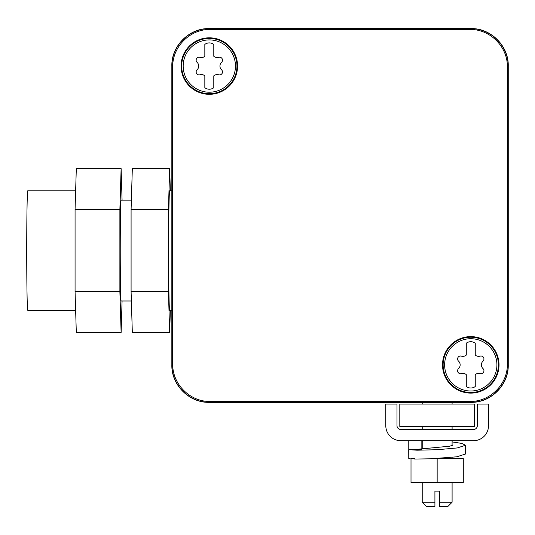 <?xml version="1.0" encoding="UTF-8"?>
<svg xmlns="http://www.w3.org/2000/svg" width="535" height="535" viewBox="0 0 535 535"><rect width="100%" height="100%" fill="white"/><g stroke="black" fill="none" stroke-linecap="round" stroke-linejoin="round"><path stroke-width="0.8" d="M470.773 402.213L209.312 402.213C189.357 402.728 171.454 384.826 171.969 364.87L171.969 66.059C171.454 46.104 189.357 28.194 209.312 28.709L470.773 28.709C490.729 28.194 508.638 46.104 508.123 66.059L508.123 364.87C508.638 384.826 490.729 402.728 470.773 402.213L469.991 401.431L210.095 401.431C190.139 401.945 172.237 384.043 172.751 364.088L172.751 66.842C172.237 46.886 190.139 28.977 210.095 29.492L469.991 29.492C489.946 28.977 507.855 46.886 507.34 66.842L507.34 364.088C507.855 384.043 489.946 401.945 469.991 401.431M171.842 65.925L171.842 364.997C171.32 384.953 189.229 402.855 209.185 402.34L470.907 402.34C490.862 402.855 508.765 384.953 508.25 364.997L508.25 65.925C508.765 45.97 490.862 28.067 470.907 28.582L209.185 28.582C189.229 28.067 171.32 45.97 171.842 65.925M484.021 340.608A27.639 27.639 0 0 0 446.511 351.609A27.639 27.639 0 0 0 457.519 389.119A27.639 27.639 0 0 0 495.022 378.111A27.639 27.639 0 0 0 484.021 340.608M484.309 340.073A28.248 28.248 0 0 0 445.983 351.321A28.248 28.248 0 0 0 457.231 389.647A28.248 28.248 0 0 0 495.557 378.406A28.248 28.248 0 0 0 484.309 340.073M222.573 41.804A27.639 27.639 0 0 0 185.063 52.811A27.639 27.639 0 0 0 196.071 90.315A27.639 27.639 0 0 0 233.574 79.314A27.639 27.639 0 0 0 222.573 41.804M222.861 41.275A28.248 28.248 0 0 0 184.535 52.517A28.248 28.248 0 0 0 195.777 90.85A28.248 28.248 0 0 0 234.109 79.601A28.248 28.248 0 0 0 222.861 41.275M171.842 190.808L169.669 190.808A59.759 1.043 90 0 0 168.659 235.788A59.759 1.043 90 0 0 169.167 303.017A59.759 1.043 90 0 0 169.669 310.333L171.842 310.333M444.625 364.863A26.148 26.148 0 0 0 470.767 391.005A26.148 26.148 0 0 0 496.915 364.863A26.148 26.148 0 0 0 470.767 338.715A26.148 26.148 0 0 0 444.625 364.863M183.177 66.059A26.148 26.148 0 0 0 209.319 92.207A26.148 26.148 0 0 0 235.467 66.059A26.148 26.148 0 0 0 209.319 39.918A26.148 26.148 0 0 0 183.177 66.059M170.337 190.808L169.669 168.625L168.431 209.6L168.431 291.542L169.669 332.516L170.337 310.333M399.805 404.079L474.505 404.079L474.505 426.489L399.805 426.489L399.805 404.079M475.254 343.196A7.47 7.47 0 0 0 466.286 343.196L466.286 355.066A5.156 5.156 0 0 1 461.397 356.136A2.949 2.949 0 0 0 458.528 361.112A5.156 5.156 0 0 1 458.528 368.615A2.949 2.949 0 0 0 461.397 373.59A5.156 5.156 0 0 1 466.286 374.654L466.286 386.524A7.47 7.47 0 0 0 475.254 386.524L475.254 374.654A5.156 5.156 0 0 1 480.142 373.59A2.949 2.949 0 0 0 483.011 368.615A5.156 5.156 0 0 1 483.011 361.112A2.949 2.949 0 0 0 480.142 356.136A5.156 5.156 0 0 1 475.254 355.066L475.254 343.196M213.799 44.398A7.47 7.47 0 0 0 204.838 44.398L204.838 56.269A5.156 5.156 0 0 1 199.95 57.332A2.949 2.949 0 0 0 197.074 62.307A5.156 5.156 0 0 1 197.074 69.817A2.949 2.949 0 0 0 199.95 74.786A5.156 5.156 0 0 1 204.838 75.856L204.838 87.727A7.47 7.47 0 0 0 213.799 87.727L213.799 75.856A5.156 5.156 0 0 1 218.688 74.786A2.949 2.949 0 0 0 221.564 69.817A5.156 5.156 0 0 1 221.564 62.307A2.949 2.949 0 0 0 218.688 57.332A5.156 5.156 0 0 1 213.799 56.269L213.799 44.398M168.431 209.6L131.088 209.6L132.326 168.625L169.669 168.625M131.088 209.6L131.088 291.542L168.431 291.542M131.088 291.542L132.326 332.516L169.669 332.516M131.369 300.991L121.124 300.991A50.424 0.883 -90 0 1 120.703 294.818A50.424 0.883 -90 0 1 120.268 238.095A50.424 0.883 -90 0 1 121.124 200.15L131.369 200.15M122.074 200.15L121.124 168.625L119.88 209.6L119.88 291.542L121.124 332.516L122.074 300.991M473.569 429.478L400.735 429.478A3.738 3.738 0 0 1 397.003 425.74L397.003 404.079L385.795 404.079L385.795 425.74A14.94 14.94 0 0 0 400.735 440.68L473.569 440.68A14.94 14.94 0 0 0 488.508 425.74L488.508 404.079L477.307 404.079L477.307 425.74A3.738 3.738 0 0 1 473.569 429.478M121.124 168.625L76.311 168.625L75.067 209.6L75.067 291.542L76.311 332.516L121.124 332.516M75.067 291.542L119.88 291.542M75.067 209.6L119.88 209.6M75.636 310.333L27.76 310.333A59.759 1.043 -90 0 1 27.258 303.017A59.759 1.043 -90 0 1 26.75 235.788A59.759 1.043 -90 0 1 27.76 190.808L75.636 190.808M421.841 449.066L421.841 440.68L422.637 441.027M452.095 441.91L461.859 443.428L465.51 445.254L457.318 447.935L437.276 449.721L417.106 450.196L408.727 449.694L413.749 449.647L408.767 449.647L408.767 440.68M452.095 444.993L452.47 445.307L449.594 446.21L413.749 449.647L421.761 449.647M433.243 458.756L414.665 459.057L414.558 458.609L411.007 458.609L411.007 482.516L437.155 482.516L437.155 458.609L433.243 458.756M465.51 445.254L465.537 454.014L456.79 456.803L433.296 458.609M411.007 458.93L408.767 458.609L408.727 449.694M437.155 482.516L463.297 482.516L463.297 458.609L437.155 458.609M414.558 458.609L411.007 458.609M452.095 482.516L452.095 502.238L439.395 502.238L439.395 491.103L434.915 491.103L434.915 502.238L422.215 502.238L422.215 482.516M422.215 502.238L426.395 506.418L434.915 506.418L434.915 502.238M452.095 502.238L447.909 506.418L439.395 506.418L439.395 502.238M171.969 364.87L172.751 364.088M171.969 66.059L172.751 66.842M209.312 28.709L210.095 29.492M209.312 402.213L210.095 401.431M470.773 28.709L469.991 29.492M508.123 364.87L507.34 364.088M508.123 66.059L507.34 66.842M452.095 402.34L452.095 404.079M422.215 402.34L422.215 404.079M422.215 426.489L422.215 429.478M452.095 426.489L452.095 429.478M452.095 440.68L452.095 445.622M452.095 457.405L452.095 458.609M422.215 440.68L422.215 449.026"/></g></svg>
